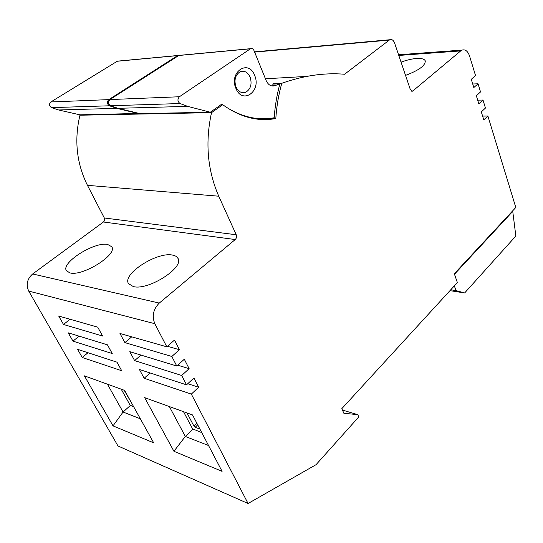 <?xml version="1.0" encoding="UTF-8"?>
<svg xmlns="http://www.w3.org/2000/svg" width="543" height="543" viewBox="0 0 543 543"><rect width="100%" height="100%" fill="white"/><g stroke="black" fill="none" stroke-linecap="round" stroke-linejoin="round"><path stroke-width="0.81" d="M267.604 118.612L275.817 118.523C257.993 121.876 240.305 117.274 222.739 104.718L220.858 104.772M275.817 118.523C276.611 106.326 278.6 94.584 281.79 83.289C303.612 75.572 324.538 72.558 344.567 74.242L389.283 40.101L254.619 52.114M411.241 90.986L412.884 90.925L412.456 91.176L410.379 89.69L394.551 42.931C393.437 40.148 391.883 39.089 389.874 39.741L389.283 40.101M412.884 90.925L460.702 50.92L398.786 55.44M248.07 503.497L117.987 445.979L28.711 291.075C25.833 284.593 27.15 278.892 32.675 273.964L159.269 303.082C153.262 309.143 151.782 316.012 154.823 323.696L166.816 346.821L174.493 340.081L179.428 349.712L171.826 356.48L176.78 366.03L184.308 359.242L189.14 368.67L181.681 375.485L186.534 384.844L193.926 378.003L198.663 387.24L191.34 394.103L248.07 503.497L316.053 464.686L358.774 416.922L357.803 414.669L343.848 413.243L341.832 408.641L457.376 282.557L454.315 273.753L515.802 207.474L487.885 116.026L483.772 119.881L481.308 111.892L485.449 108.057L482.998 100.034L478.831 103.842L476.333 95.731L480.528 91.943L478.044 83.792L473.815 87.552L471.283 79.312L475.532 75.572L469.552 55.983C467.835 51.137 465.331 49.175 462.059 50.092L460.702 50.92M159.269 303.082L235.228 239.538L103.421 221.999C104.65 220.892 104.955 219.555 104.324 217.987L87.457 185.339C76.583 163.375 74.079 139.999 79.943 115.211L211.526 112.659L222.739 104.718M104.324 217.987L236.225 234.759C236.87 236.612 236.544 238.201 235.228 239.538M236.225 234.759L218.754 196.206C207.44 170.135 205.03 142.286 211.526 112.659M267.414 118.625L261.068 119.474M79.943 115.211L80.561 114.817M32.675 273.964L103.421 221.999M69.972 272.912C82.862 276.625 118.089 254.226 111.709 246.705L107.663 244.459C94.496 241.438 60.524 262.873 66.47 270.808L69.972 272.912M133.286 286.561C148.422 290.844 185.014 267.163 177.826 258.149C176.882 256.547 175.07 255.522 172.389 255.067C156.961 251.626 121.822 274.208 128.562 283.677L133.286 286.561M166.816 346.821L119.962 333.477L124.897 342.613L131.732 336.83M171.826 356.48L124.897 342.613M176.78 366.03L129.784 351.66L134.616 360.613L140.997 355.088M181.681 375.485L134.616 360.613M186.534 384.844L139.408 369.484L144.153 378.267L150.119 372.973M191.34 394.103L144.153 378.267M82.244 357.491L121.7 370.733L116.996 362.181L77.622 349.346L82.244 357.491L87.993 352.726M72.959 341.133L112.245 353.547L107.446 344.832L68.248 332.839L72.959 341.133L79.095 336.158M113.019 425.868L84.375 375.851L124.598 390.39L153.689 442.83L113.019 425.868L123.078 412.028L107.419 384.179M173.93 451.274L144.655 397.639L192.514 414.933L222.08 471.351L173.93 451.274L185.326 436.436L169.362 406.564M63.497 324.476L102.607 336.029L97.713 327.144L58.705 316.04L63.497 324.476L70.074 319.277M357.803 414.669L342.463 410.08M487.885 116.026L482.605 116.087M482.998 100.034L477.704 100.17M478.044 83.792L472.729 84.009M405.54 75.389C419.053 70.312 425.617 65.431 425.217 60.762C424.253 58.949 421.354 58.189 416.522 58.488C411.798 58.854 406.646 60.076 401.053 62.153M265.432 78.776L306.693 76.407M222.678 104.718L221.822 104.093L210.317 112.231L139.965 113.63L117.933 108.315L110.596 105.749C108.077 103.964 107.847 101.901 109.89 99.573L178.939 55.393L250.581 48.68C251.979 48.123 253.092 48.694 253.92 50.397L266.158 80.568C268.323 85.095 271.269 86.792 275.002 85.665L279.923 83.758L272.24 84.151L273.414 83.717L281.79 83.289M139.171 113.439L79.902 114.831L58.617 109.971L51.537 107.629C49.108 105.994 48.87 104.107 50.832 101.969L117.268 61.25L118.903 61.013M179.299 55.359L177.615 55.603L108.79 99.62L50.832 101.969M138.845 113.657L116.826 108.349L109.496 105.783C106.978 103.998 106.74 101.941 108.79 99.62M116.826 108.349L58.617 109.971M253.615 118.001L250.927 118.035M260.083 118.693L255.264 118.856M279.923 83.758C276.91 94.679 275.002 106.007 274.195 117.756C257.728 120.824 241.282 116.989 224.85 106.245M178.939 55.393L180.439 55.25M250.581 48.68L179.394 96.756L109.89 99.573M210.317 112.231L187.654 106.367L180.093 103.537C177.5 101.568 177.269 99.308 179.394 96.756M235.94 88.461C228.596 72.226 248.511 58.705 254.613 75.348C261.726 91.081 242.49 105.043 235.94 88.461M273.312 84.097L273.414 83.717M187.654 106.367L117.933 108.315M236.001 86.955C233.897 80.221 235.194 75.206 239.891 71.886C244.201 70.251 247.608 71.975 250.106 77.065C252.183 83.88 250.812 88.903 245.999 92.127C241.818 93.634 238.486 91.91 236.001 86.955M454.342 285.862L456.005 290.6L464.665 292.935L515.85 236.029L512.741 211.403L512.198 211.363M512.741 211.403L454.484 274.242M464.665 292.935L449.95 290.661M456.005 290.6L450.744 289.792M179.428 349.712L167.414 346.298M189.14 368.67L177.71 365.188M198.663 387.24L187.763 383.711M130.374 405.458L123.078 412.028L140.365 418.802M133.714 406.822L130.096 405.159L121.191 389.155M131.847 403.456L124.15 390.227M192.86 429.14L185.326 436.436L208.56 445.545M201.799 432.649L192.561 428.827L183.5 411.675M199.926 429.079L195.181 427.293L193.899 426.051L186.996 412.945M218.754 196.206L87.457 185.339M154.823 323.696L28.711 291.075M275.002 85.665L271.344 85.848M117.268 61.25L177.615 55.603M109.496 105.783L51.537 107.629M254.572 118.15L252.773 118.422M178.756 55.495L250.398 48.795M180.093 103.537L110.596 105.749M196.851 423.201L193.899 426.051M197.713 424.843L195.181 427.293M398.555 54.775L462.059 50.092M412.456 91.176L411.682 91.204M254.518 51.857L389.874 39.741M117.444 61.149L177.792 55.501M245.999 92.127L241.146 92.337M425.373 61.223L425.217 60.762M178.084 258.672L177.826 258.149"/></g></svg>
